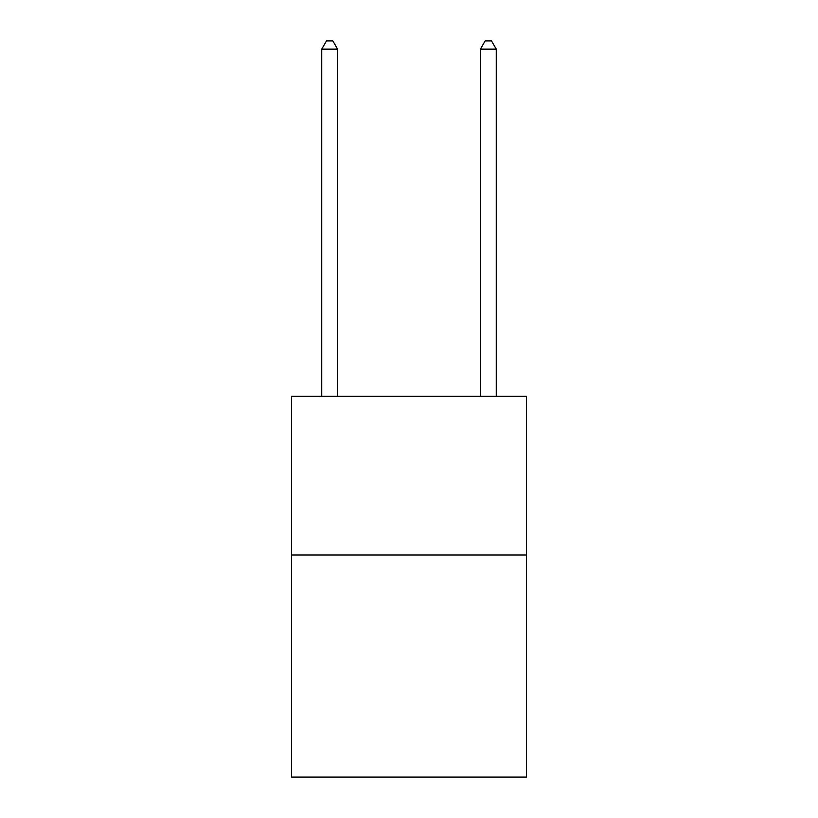 <?xml version="1.0" encoding="UTF-8"?>
<svg xmlns="http://www.w3.org/2000/svg" width="818" height="818" viewBox="0 0 818 818"><rect width="100%" height="100%" fill="white"/><g stroke="black" fill="none" stroke-linecap="round" stroke-linejoin="round"><path stroke-width="1.23" d="M526.414 554.972L526.414 777.1L291.586 777.1L291.586 396.311L526.414 396.311L526.414 554.972L291.586 554.972M337.599 396.311L337.599 49.152L321.74 49.152L321.74 396.311M321.74 49.152L326.494 40.9L332.844 40.9L337.599 49.152M496.26 396.311L496.26 49.152L480.401 49.152L480.401 396.311M480.401 49.152L485.156 40.9L491.506 40.9L496.26 49.152"/></g></svg>
